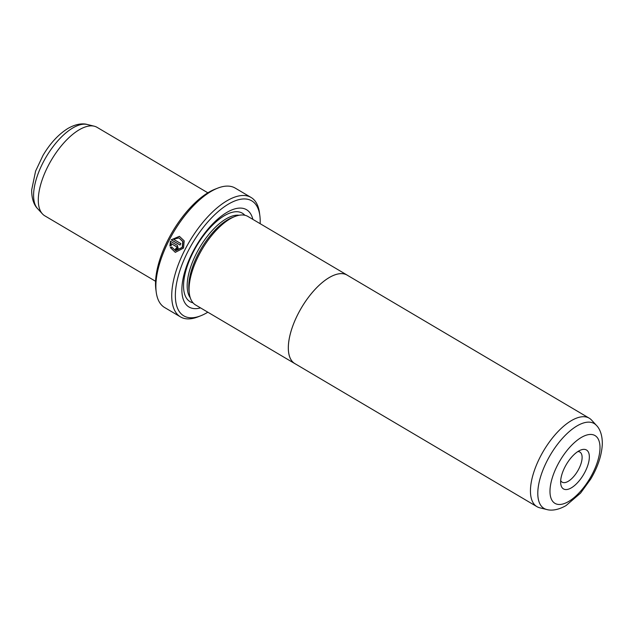 <?xml version="1.0" encoding="UTF-8"?>
<svg xmlns="http://www.w3.org/2000/svg" width="634" height="634" viewBox="0 0 634 634"><rect width="100%" height="100%" fill="white"/><g stroke="black" fill="none" stroke-linecap="round" stroke-linejoin="round"><path stroke-width="0.95" d="M539.811 507.81A51.378 22.689 -59.4 0 1 539.74 507.794A51.378 22.689 -59.4 0 1 539.677 507.779A51.378 22.689 -59.4 0 1 536.943 506.661A51.378 22.689 -59.4 0 1 541.904 453.762A51.378 22.689 -59.4 0 1 586.49 417.069A51.378 22.689 -59.4 0 1 589.224 418.186A51.378 22.689 -59.4 0 1 591.57 420.096L596.436 425.382C599.178 428.053 602.53 434.076 602.3 444.402C601.666 455.497 597.814 467.044 590.745 479.027L580.546 493.133L566.027 505.583C557.246 510.624 550.423 510.632 546.714 509.506A49.294 21.762 -59.4 0 1 546.651 509.49A49.294 21.762 -59.4 0 1 547.293 460.474A49.294 21.762 -59.4 0 1 591.562 422.474A49.294 21.762 -59.4 0 1 596.436 425.382M536.943 506.661L294.834 363.583A51.378 22.689 -59.4 0 1 299.795 310.684A51.378 22.689 -59.4 0 1 344.381 273.991A51.378 22.689 -59.4 0 1 347.115 275.108L589.224 418.186M585.285 449.506A22.61 9.986 -59.4 0 1 584.992 471.989A22.61 9.986 -59.4 0 1 564.688 489.416A22.61 9.986 -59.4 0 1 560.749 483.908A22.61 9.986 -59.4 0 1 566.392 464.381A22.61 9.986 -59.4 0 1 580.776 450.021A22.61 9.986 -59.4 0 1 585.285 449.506M560.686 480.572A17.467 7.711 120.6 0 0 562.128 482.157A17.467 7.711 120.6 0 0 563.063 482.537A17.467 7.711 120.6 0 0 578.216 470.063A17.467 7.711 120.6 0 0 579.904 452.074A17.467 7.711 120.6 0 0 578.977 451.693A17.467 7.711 120.6 0 0 577.828 451.574M295.507 363.979A51.409 22.697 -59.4 0 1 294.818 363.607A51.409 22.697 -59.4 0 1 299.787 310.676A51.409 22.697 -59.4 0 1 344.397 273.967A51.409 22.697 -59.4 0 1 347.131 275.085A51.409 22.697 -59.4 0 1 347.789 275.513M294.818 363.607L195.589 304.97A51.409 22.697 -59.4 0 1 200.558 252.039A51.409 22.697 -59.4 0 1 245.168 215.33A51.409 22.697 -59.4 0 1 247.902 216.448L347.131 275.085M178.923 237.916L182.988 241.602L182.489 247.363L175.65 250.723L182.259 247.308L182.758 241.538L178.923 237.916L173.581 239.311L180.864 243.614A69.368 30.622 120.6 0 0 180.088 245.065L171.188 239.811L179.406 236.339L184.185 240.865L183.535 248.06L175.317 252.34L170.316 247.577L171.719 247.062L175.65 250.723M179.509 236.363L171.188 239.811M171.307 243.678L171.323 245.493L169.904 246L170.427 241.261L177.417 245.39L178.233 248.718L175.253 249.788A69.368 30.622 -59.4 0 1 175.959 248.322L176.949 247.965L176.68 246.856L171.307 243.678L176.902 246.911L177.179 248.021L176.181 248.377M189.233 292.433L189.011 290.721A48.81 21.548 -59.4 0 1 201.208 248.568A48.81 21.548 -59.4 0 1 232.25 217.557L233.859 216.923M200.542 307.894A56.521 24.956 -59.4 0 1 192.031 308.251A56.521 24.956 -59.4 0 1 192.768 252.039A56.521 24.956 -59.4 0 1 243.527 208.475A56.521 24.956 -59.4 0 1 252.863 219.372M155.568 281.282L44.784 215.814A51.378 22.689 -59.4 0 1 42.438 213.904A51.378 22.689 -59.4 0 1 51.394 160.037A51.378 22.689 -59.4 0 1 94.268 126.206A51.378 22.689 -59.4 0 1 94.331 126.221A51.378 22.689 -59.4 0 1 97.065 127.339L207.849 192.815M260.146 223.675A66.8 29.489 120.6 0 0 259.853 215.679A66.8 29.489 120.6 0 0 248.211 199.401A66.8 29.489 120.6 0 0 188.227 250.89A66.8 29.489 120.6 0 0 187.347 317.317A66.8 29.489 120.6 0 0 200.685 315.803A66.8 29.489 120.6 0 0 207.833 312.197M200.685 315.803L198.046 316.841A69.368 30.622 -59.4 0 1 184.193 318.419A69.368 30.622 -59.4 0 1 180.5 316.905A69.368 30.622 -59.4 0 1 187.204 245.493A69.368 30.622 -59.4 0 1 247.395 195.961A69.368 30.622 -59.4 0 1 251.088 197.475A69.368 30.622 -59.4 0 1 259.488 212.866L259.853 215.679M156.226 292.123L155.853 289.31A66.8 29.489 -59.4 0 1 172.543 231.632A66.8 29.489 -59.4 0 1 215.029 189.186L217.668 188.155A69.368 30.622 120.6 0 0 173.55 232.226A69.368 30.622 120.6 0 0 156.226 292.123A69.368 30.622 120.6 0 0 164.626 307.522L180.5 316.905M251.088 197.475L235.206 188.092A69.368 30.622 120.6 0 0 231.521 186.578A69.368 30.622 120.6 0 0 217.668 188.155M175.769 250.002L175.483 249.851A68.852 30.4 120.6 0 1 176.173 248.401M170.657 241.324L170.134 246.055M171.949 247.125L170.316 247.577M170.546 247.632L175.269 252.324M171.418 239.866L180.119 245.009M592.925 434.718A39.363 17.38 120.6 0 0 557.571 465.055A39.363 17.38 120.6 0 0 557.056 504.212A39.363 17.38 120.6 0 0 592.41 473.867A39.363 17.38 120.6 0 0 592.925 434.718M190.303 297.814A48.81 21.548 -59.4 0 1 199.623 247.632A48.81 21.548 -59.4 0 1 239.081 215.259M193.045 302.838A51.378 22.689 -59.4 0 1 192.784 302.775A51.378 22.689 -59.4 0 1 193.457 251.674A51.378 22.689 -59.4 0 1 239.597 212.073A51.378 22.689 -59.4 0 1 244.811 215.243M87.357 124.51A49.294 21.762 120.6 0 0 87.294 124.494A49.294 21.762 120.6 0 0 46.163 156.947A49.294 21.762 120.6 0 0 37.572 208.618L42.438 213.904M37.572 208.618C34.807 205.915 31.518 199.932 31.7 189.812L35.599 171.093L43.033 155.346C50.134 143.371 58.383 134.432 67.798 128.528C76.73 123.345 83.625 123.376 87.294 124.494L94.268 126.206M546.714 509.506L539.74 507.794"/></g></svg>

